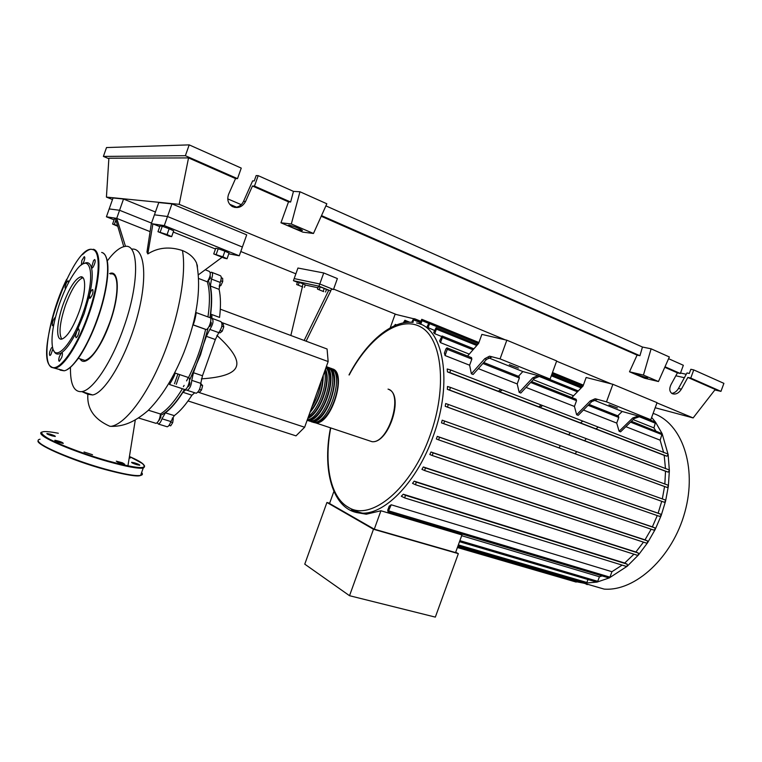 <?xml version="1.0" encoding="UTF-8"?>
<svg xmlns="http://www.w3.org/2000/svg" width="762" height="762" viewBox="0 0 762 762"><rect width="100%" height="100%" fill="white"/><g stroke="black" fill="none" stroke-linecap="round" stroke-linejoin="round"><path stroke-width="1.14" d="M114.081 219.837L106.413 216.808L109.185 208.921L119.567 210.274L123.53 199.025L113.043 197.977L109.185 208.921L119.567 210.274L151.514 223.104L119.567 210.274L116.719 218.37L149.933 231.562M123.53 199.025L155.429 212.017M306.114 341.185L330.737 290.922L319.002 286.188L293.427 280.692L297.942 268.034L323.726 272.958L337.385 278.568L333.47 289.522L331.403 289.074M323.726 272.958L319.783 283.988L294.18 278.578L319.783 283.988L333.47 289.522M171.955 203.883L167.497 216.513L154.438 214.817L158.763 202.559L171.955 203.883L246.707 234.858L239.268 255.794L228.79 253.813M151.324 223.637L152.905 223.876L147.818 253.937L146.952 252.079L151.324 223.637L154.438 214.817L167.497 216.513L242.383 247.031L167.497 216.513L164.287 225.609L239.268 255.794M210.131 275.596L210.455 278.197L208.636 280.206M188.328 377.485L186.576 380.895M184.118 385.391L183.385 386.667M208.159 327.889L200.539 354.797L189.481 380.438M184.461 389.411C175.974 403.269 167.926 411.966 160.334 415.509M160.287 415.814L160.992 416.909L159.02 420.472M189.548 381.886L189.633 381.914C190.195 383.677 189.7 385.267 188.147 386.696L187.881 386.601M210.655 321.888L210.769 321.935C211.588 322.621 211.36 324.06 210.093 326.222L209.093 326.622M302.743 286.95L296.656 284.521L302.743 286.95M298.342 284.893L299.218 282.435L297.532 282.064L296.656 284.521M299.218 282.435L303.124 283.845L302.247 286.302M303.124 283.845L305.314 284.883L304.438 287.331M323.707 291.617L317.459 289.103L323.707 291.617M319.278 289.512L320.192 286.96L318.373 286.569L317.459 289.103M320.192 286.96L324.241 288.427L323.326 290.97M324.241 288.427L326.441 289.484L325.536 292.017M304.162 340.452L328.793 290.141L326.393 289.617M317.945 287.769L305.267 285.007M297.447 282.302L293.427 280.692M330.737 290.922L331.527 288.731L319.783 283.988L319.002 286.188M290.846 335.49L302.371 286.817M220.304 309.172L327.079 349.006L328.155 361.559L304.638 427.244L295.999 435.864L188.052 400.945M304.638 427.244L197.891 392.106M179.699 374.599L176.26 384.324M177.917 373.999L174.469 383.734M175.327 373.142L172.26 377.6M328.155 361.559L221.875 322.574M201.349 378.857C222.418 377.495 234.077 373.399 236.325 366.57C238.887 359.883 232.42 349.491 216.913 335.404M211.893 318.335L211.855 314.554M199.52 389.344L201.52 390.011L202.616 385.591L200.787 383.496M200.73 384.962L202.616 385.591M197.91 392.087L199.32 392.554L201.52 390.011M169.05 425.329L170.698 425.844L172.717 422.605L173.298 418.529L172.383 417.995M170.707 421.986L172.717 422.605M172.26 418.205L173.298 418.529M221.237 277.759L222.647 278.301L222.704 281.588L220.837 285.588L219.151 286.207M219.389 285.036L220.837 285.588M220.751 280.835L222.704 281.588M221.856 326.107L223.79 326.812L223.142 324.145L222.066 323.755M218.942 332.489L220.037 332.889L222.237 331.203L223.79 326.812M220.294 330.498L222.237 331.203M208.283 280.397C211.731 288.627 212.303 301.019 209.998 317.583M202.473 375.771L193.462 372.723L191.748 380.343L200.777 383.353L202.473 375.771L215.341 339.528L218.789 332.651C222.133 327.517 222.828 323.831 220.894 321.612L212.436 318.506M193.462 372.723L206.378 336.328L215.341 339.528M218.789 332.651L209.826 329.413L206.378 336.328M174.288 415.633L165.402 412.842L161.963 418.786L170.85 421.548L174.288 415.633C180.042 411.375 185.918 404.565 191.929 395.221L194.672 392.792M165.402 412.842C171.098 408.537 176.946 401.688 182.937 392.278L191.929 395.221M195.491 393.03L196.225 393.268C198.892 391.716 200.416 388.41 200.777 383.353M191.748 380.343C191.357 385.41 189.833 388.734 187.185 390.306L185.661 389.83L182.937 392.278M210.683 314.125C212.055 302.752 211.96 293.389 210.379 286.017L219.104 289.36C220.742 296.723 220.894 306.067 219.57 317.402L210.683 314.125C210.407 316.735 210.836 318.145 211.96 318.335C213.865 320.554 213.15 324.241 209.826 329.413M219.104 289.36L220.218 282.426C221.609 278.311 221.561 276.025 220.066 275.568L212.055 272.444M220.218 282.426L211.512 279.073L210.379 286.017M157.21 422.758L158.372 424.063C159.687 423.662 160.887 421.91 161.963 418.786M211.512 279.073C212.912 274.939 212.884 272.644 211.407 272.196L210.322 272.739M166.583 426.587L167.24 426.787C168.564 426.396 169.764 424.653 170.85 421.548M331.48 368.627L332.356 368.865C347.472 372.266 331.556 424.415 315.792 422.939L312.839 422.234M311.296 421.777L313.906 422.31C329.641 423.777 345.577 371.58 330.489 368.189M327.746 367.274L328.622 367.503C343.681 370.884 327.717 423.129 312.02 421.681L309.067 420.976M307.534 420.519L310.124 421.053C325.803 422.491 341.776 370.189 326.755 366.827M326.269 366.836C339.166 373.513 322.897 421.872 308.229 420.424L307.115 420.338M307.343 419.7C320.85 419.062 335.709 377.609 325.984 367.646M325.431 369.179C331.765 380.981 319.945 413.957 307.829 418.338M308.639 416.081C318.907 409.118 327.889 384.058 324.555 371.618M323.24 375.304C323.136 389.477 318.687 401.898 309.896 412.575M311.972 406.756C316.868 399.021 319.907 390.535 321.088 381.305M315.687 422.081L315.992 422.081C330.165 423.539 345.881 377.533 333.613 370.522M311.887 420.824L312.23 420.824C326.355 422.253 342.109 376.085 329.851 369.151M308.067 419.557L308.439 419.567C322.536 420.967 338.318 374.628 326.079 367.77M308.162 417.395C319.764 412.871 330.946 381.667 325.088 370.122M310.353 411.29C318.325 401.269 322.469 389.696 322.774 376.59M617.411 407.946L609 404.86L617.411 407.946M518.389 368.075L509.321 364.712L518.389 368.075M653.11 413.395C681.714 422.796 697.497 466.639 684.895 512.016C672.589 557.46 635.098 591.56 604.161 589.102L583.94 583.216L572.195 580.92M651.634 417.424L655.549 422.196L662.159 433.702L668.141 454.552L669.36 470.659L668.36 486.194L665.559 501.196L661.13 515.655L655.158 529.514L647.633 542.677L638.404 555.012L627.164 566.271L609.314 577.891L596.998 582.101L583.94 583.216M356.587 512.559L366.293 514.217L380.924 510.759L461.953 534.943L455.562 552.574L374.285 529.18L329.546 503.501L333.87 491.471M461.677 535.705L599.427 576.758L597.751 581.32L596.579 582.044M602.18 575.929L599.427 576.758M391.211 504.777L388.077 511.921L387.706 510.264L389.182 506.178L391.211 504.777L611.934 571.71L609.943 577.148L608.733 577.882M622.116 565.109L611.934 571.71M627.212 564.175L405.432 495.29L404.689 497.9L401.288 496.243L403.288 494.224L624.697 563.042L627.212 564.175L627.164 566.271L626.297 566.395M633.946 554.193L624.697 563.042M638.308 553.041L416.252 482.108L415.5 484.737L412.528 483.375L414.185 481.136L635.889 552.002L638.308 553.041L638.404 555.012L637.346 555.269M643.48 542.125L635.889 552.002M647.414 540.868L425.406 467.887L424.634 470.535L421.929 469.363L423.32 466.963L644.995 539.858L647.414 540.868L647.633 542.677L646.386 543.077M651.186 529.199L644.995 539.858M654.844 527.866L433.13 452.885L432.187 455.495L429.816 454.504L430.987 451.99L652.358 526.875L654.844 527.866L655.158 529.514L653.72 530.047M657.263 515.56L652.358 526.875M437.283 436.359L439.531 437.245L438.588 439.865L436.34 438.969L437.283 436.359L658.13 513.197L660.73 514.188L661.13 515.655L659.378 516.293M661.74 501.31L658.13 513.197M441.493 422.881L442.208 420.186L662.321 498.91L665.093 499.92L665.559 501.196L664.254 502.225L441.493 422.881M448.332 404.451L667.874 485.118L668.36 486.194L667.169 487.451L664.559 486.547L662.321 498.91M664.559 486.547L445.227 406.317L445.694 403.555L448.313 404.451L447.494 407.089L445.227 406.317M450.494 387.429L668.855 469.792L669.36 470.659L668.141 472.107L665.512 471.249L664.845 484.07M665.512 471.249L447.332 389.325L447.504 386.486L450.447 387.42L449.618 390.039L447.332 389.325M450.723 370.008L667.655 453.904L668.141 454.552L666.921 456.2L664.188 455.343L665.474 468.678M664.188 455.343L447.437 371.894L447.208 368.979L450.656 369.989L449.818 372.589L447.437 371.894M631.422 421.281L662.159 433.702L660.14 440.169L663.692 452.657M660.14 440.169L625.869 426.682M617.763 415.833L622.183 411.47L638.289 416.023L632.765 417.957L634.232 418.548L620.573 431.835L619.106 431.263L616.725 423.081L583.463 410.004M591.788 401.555L597.246 399.488L595.151 398.755L590.245 400.936L591.788 401.555L578.187 415.347L576.644 414.747L574.434 406.451L526.056 387.42M518.455 376.314L522.837 371.561L538.02 375.628L532.676 377.885L534.324 378.552L520.817 393.03L519.17 392.382L517.207 383.934L478.307 368.627M486.508 359.407L491.747 356.987L489.48 356.197L484.765 358.702L486.508 359.407L473.116 374.466L471.373 373.79L469.63 365.217L445.046 355.54L444.398 353.082L445.884 348.967L446.97 347.863L447.284 349.329L445.046 355.54M647.024 418.671L655.549 422.196L653.939 427.901L655.834 430.987M653.939 427.901L633.155 419.595M573.557 395.792L533.257 379.695M469.249 354.12L440.493 342.643L439.617 340.928L442.074 335.994L442.37 337.433L440.493 342.643M441.388 336.394L434.731 333.708L433.683 332.546L436.102 327.708L436.378 329.127L434.731 333.708M434.454 330.413L426.891 327.117L429.292 322.269L429.558 323.669L428.063 327.831M362.379 513.159L351.434 509.94M455.695 552.212L458.343 553.65L373.485 529.247L326.927 502.472L329.632 503.272M373.485 529.247L349.529 595.703L304.762 564.156L326.927 502.472M349.529 595.703L435.331 617.115L458.343 553.65M380.924 510.759L374.285 529.18M587.978 579.511L586.892 582.482L585.749 583.206M577.301 580.749L575.977 582.016M500.434 389.553L498.558 391.201M500.024 391.763L501.901 390.115M540.858 405.174L538.963 406.765M540.363 407.308L542.258 405.717M580.482 422.929L582.53 421.291M568.585 434.74L570.29 432.778M559.279 447.408L560.384 445.694M634.232 418.548L639.756 416.614L638.289 416.023M619.106 431.263L632.765 417.957M595.703 398.869L606.485 401.85L650.796 419.738L639.756 416.614M597.246 399.488L596.351 399.24M622.183 411.47L593.75 400.05M534.324 378.552L539.677 376.295L538.02 375.628M519.17 392.382L532.676 377.885M590.245 400.936L576.644 414.747M616.725 423.081L618.782 417.462L618.334 416.062L588.997 404.393M517.207 383.934L519.37 377.971L518.998 376.523L483.756 362.502M574.434 406.451L576.529 400.679L576.11 399.259L531.552 381.524M489.995 356.283L500.062 358.883L550.097 379.085L539.677 376.295M491.747 356.987L490.899 356.768M522.837 371.561L488.413 357.74M484.765 358.702L471.373 373.79M469.63 365.217L471.84 359.093L471.507 357.626L447.189 347.948M414.49 318.964L395.116 314.22L390.201 327.889M414.566 318.745L420.491 321.154M606.485 401.85L612.886 384.296L586.159 377.495L583.063 386.001L571.843 397.564M500.062 358.883L506.825 340.204L481.87 334.394L478.593 343.443L467.563 356.054M433.13 452.885L430.987 451.99M405.432 495.29L403.288 494.224M425.406 467.887L423.32 466.963M416.252 482.108L414.185 481.136M420.729 324.364L422.053 320.678L421.796 319.297L419.51 323.879M442.208 420.186L444.617 421.072L443.675 423.691M411.718 322.297L413.661 318.63L413.042 322.402M403.327 322.897L404.879 320.278L404.755 322.64M394.268 325.85L395.383 324.412L395.735 325.222M587.235 584.635L585.283 583.606M575.215 453.828L576.596 451.647M584.568 440.741L586.216 438.788M596.008 428.911L597.951 427.253M506.825 340.204L556.689 360.931L550.097 379.085M612.886 384.296L657.044 402.66L650.796 419.738M81.115 359.207L84.982 360.474C92.983 357.597 101.232 344.929 109.747 322.45C119.196 296.266 119.272 271.805 110.585 273.968M70.475 367.322C70.161 384.277 73.971 392.373 81.905 391.611C92.945 390.163 111.547 362.483 123.558 327.984C139.589 283.578 139.217 242.926 124.758 246.478C119.644 247.364 113.814 252.165 107.29 260.909M109.576 273.596C119.463 269.005 120.101 294.484 109.957 322.545C100.489 350.053 84.915 368.303 80.096 358.873M131.674 249.145C144.98 247.174 147.99 278.025 137.046 317.706C126.273 357.311 104.966 393.03 92.659 394.964L87.878 394.278L81.867 391.62M117.367 226.114L112.595 224.047L117.177 225.362M115.614 219.065L114.414 218.875L112.595 224.047M115.872 220.132L114.386 224.352M169.355 236.239L157.963 231.696L167.088 234.563L171.65 236.639L169.355 236.239M160.21 232.077L162.268 226.257L160.01 225.914L157.963 231.696M162.268 226.257L169.145 228.743L167.088 234.563M169.145 228.743L173.698 230.857L171.65 236.639M224.542 258.232L213.731 253.927L222.895 256.823L227.047 258.737L224.542 258.232M216.208 254.403L218.208 248.745L215.732 248.288L213.731 253.927M218.208 248.745L224.904 251.165L222.895 256.823M224.904 251.165L229.048 253.098L227.047 258.737M155.505 423.177L156.143 423.377C158.506 421.977 159.934 418.852 160.439 413.995L148.4 410.232M160.439 413.995C167.478 409.68 174.803 401.26 182.404 388.734M188.519 377.552L174.727 372.932C176.251 373.609 169.945 383.696 169.507 384.496L184.918 389.553C187.766 389.544 191.224 378.019 188.519 377.552C196.053 362.293 201.749 346.253 205.597 329.413L206.102 329.508C209.198 329.527 212.846 316.935 209.579 317.516L196.234 312.62M192.891 324.831L205.597 329.413M207.95 316.916C210.102 301.923 209.893 290.227 207.302 281.807C210.455 276.587 211.093 273.101 209.226 271.348L205.797 270.015M198.672 278.492L207.302 281.807M138.779 418.062L156.143 423.377M184.204 389.325L184.918 389.553M192.91 324.726C194.358 324.031 196.758 310.953 196.044 312.544L195.567 313.087M222.047 257.327L198.434 274.787M197.244 264.909L197.444 267.176M87.878 394.278C86.811 408.546 94.088 419.195 109.718 426.225L111.023 426.358C122.987 426.549 133.855 422.691 147.961 410.651C164.859 393.735 176.279 371.37 183.928 352.444C197.291 317.706 201.501 287.912 196.567 263.08C194.081 257.604 189.376 253.422 182.432 250.536C169.574 246.336 158.029 247.46 147.818 253.937M124.844 246.469L125.397 246.069L116.719 218.37L115.405 218.17L123.768 246.678M164.287 225.609L152.905 223.876L159.753 226.628M173.269 232.048L215.484 248.993M106.413 216.808L115.405 218.17M79.2 311.525C73.123 327.708 67.351 336.89 61.884 339.09C55.712 340.785 56.512 322.793 63.094 304.505C69.094 288.398 74.895 279.187 80.496 276.882C86.439 275.187 85.954 292.751 79.2 311.525M61.77 339.109C58.588 333.661 59.817 322.393 65.427 305.314C71.418 289.227 77.229 280.035 82.858 277.739L82.982 277.72M83.772 263.662C87.535 261.547 90.097 262.909 91.459 267.719C92.907 273.71 92.259 282.873 89.516 295.227L84.163 313.601L76.886 331.118L78.667 328.898L79.296 330.622C78.696 334.27 77.619 336.652 76.095 337.766L75.457 336.032L76.886 331.118C71.371 342.233 66.265 349.425 61.56 352.711L61.827 352.596C62.694 352.806 62.636 354.463 61.674 357.588L59.341 361.283C58.474 361.074 58.531 359.407 59.493 356.292L61.56 352.711C57.883 355.073 55.264 354.378 53.721 350.625M59.779 303.057C64.532 289.75 69.799 279.121 75.581 271.177C90.821 249.298 96.603 275.387 82.925 313.144C72.304 344.081 55.445 362.407 52.607 347.758C50.768 337.566 53.149 322.669 59.779 303.057M92.783 289.55C93.412 292.579 92.45 295.532 89.906 298.39L89.516 295.227C90.383 292.075 91.392 290.179 92.564 289.531L92.783 289.55M52.921 348.825L50.835 354.701L49.93 355.521C48.949 354.349 49.463 351.815 51.464 347.91L52.454 347.072M53.788 324.574L52.473 325.688C52.026 322.783 52.921 320.04 55.15 317.449L55.15 317.449M65.427 288.998L65.046 287.493C65.665 284.064 66.675 281.807 68.085 280.74L68.542 282.635M81.372 265.033L81.81 260.556L84.249 256.67C85.03 256.851 84.963 258.356 84.068 261.204L82.591 264.233M93.555 260.566L94.669 259.528C95.698 260.633 95.174 263.185 93.088 267.167L91.983 268.195L91.459 267.719L93.555 260.566M134.417 462.82C138.16 464.001 139.932 464.81 139.732 465.249L136.95 464.725C133.198 463.534 131.416 462.725 131.626 462.286L134.417 462.82M129.673 457.505L130.178 458.086M52.111 435.864C48.368 434.692 46.634 433.911 46.911 433.511L50.082 434.13C53.807 435.293 55.531 436.083 55.255 436.474L52.111 435.864M62.836 443.351C58.188 442.312 55.502 441.303 54.778 440.312L55.255 440.312C59.912 441.35 62.589 442.36 63.303 443.351L62.836 443.351M92.526 454.733L84.001 451.98L92.526 454.733M122.501 462.829L124.635 464.21L118.415 462.544L116.281 461.172L122.501 462.829M301.857 230.667C296.551 229.381 292.056 227.638 288.369 225.447L288.922 225.123C294.237 226.4 298.742 228.143 302.447 230.343L301.857 230.667M646.014 377.981L635.641 374.132L647.605 378.057L646.014 377.981M671.751 393.382C674.494 393.021 676.732 391.382 678.475 388.458L686.981 372.951L689.305 373.475L690.839 369.275L693.753 369.913L690.753 378.085L687.848 377.428L681.399 389.163C678.685 393.316 675.618 394.811 672.179 393.64C669.474 391.782 669.074 388.791 670.97 384.677L677.437 372.847L680.333 373.504L683.343 365.274L668.588 358.692M396.297 314.496L333.613 289.103M295.875 273.815L240.792 251.508M112.49 199.539L106.423 197.091L179.194 204.34L505.216 339.823M234.715 207.435C238.706 207.169 241.649 205.14 243.535 201.359L252.632 180.88L254.241 180.946L256.146 175.584L258.185 175.651L254.47 186.109L252.451 186.004L245.545 201.52C242.306 207.121 237.896 208.788 232.305 206.531C228.019 203.616 226.79 199.511 228.629 194.234L235.544 178.575L188.538 157.905L108.88 158.21L106.423 197.091M675.837 375.771L684.362 377.723M680.514 372.999L686.248 374.294M693.753 369.913L723.9 383.362L720.957 391.373L714.87 389.953M258.185 175.651L293.475 191.386L299.961 191.757L326.841 203.778L313.468 233.477L302.8 232.124L280.959 222.79L288.512 201.863L290.627 202.025L293.475 191.386M325.898 205.854L642.461 347.034L651.11 348.815L669.35 356.968L658.463 381.533L644.414 378.171L629.498 371.789L637.089 355.111L639.928 355.721L642.461 347.034M690.753 378.085L720.957 391.373M687.848 377.428L715.242 389.468L693.134 417.928L655.177 407.746M665.007 366.76L680.333 373.504M664.778 367.284L677.437 372.847M237.506 178.651L241.249 168.097L189.205 144.885L185.376 155.705L237.506 178.651L235.544 178.575M254.47 186.109L290.627 202.025M227.743 198.872L241.23 204.654M108.852 158.725L103.394 156.42L106.509 147.552L189.205 144.885M252.451 186.004L288.512 201.863M103.394 156.42L185.376 155.705M236.591 207.197L229.667 204.254M658.463 381.533L643.442 375.085L629.498 371.789M643.442 375.085L651.11 348.815M313.468 233.477L291.332 223.98L280.959 222.79M291.332 223.98L299.961 191.757M321.507 215.608L639.928 355.721M321.221 216.246L637.089 355.111M188.538 157.905L179.194 204.34M556.603 361.188L611.162 383.858M656.958 402.888L693.134 417.928M388.029 389.115C404.003 392.906 388.715 443.57 372.085 441.703L367.998 440.341M416.566 322.993C443.379 327.374 453.438 382.038 433.14 436.388C417.433 480.917 385.82 513.798 362.693 513.159L350.92 510.607M349.206 374.99C368.818 337.623 399.755 315.011 420.853 327.041C442.103 338.595 447.542 387.448 430.13 435.293C411.413 488.852 370.608 521.932 348.301 507.254C330.26 497.3 323.831 464.087 330.679 428.234M586.892 582.482L458.343 544.897M577.101 581.292L457.762 546.516M519.37 377.971L482.889 363.474M662.14 434.692L630.545 422.138M576.529 400.679L530.676 382.467M618.782 417.462L588.112 405.279M471.84 359.093L447.284 349.329M653.996 530.162L432.245 455.514M626.383 566.433L404.632 497.9M646.567 543.154L424.548 470.525M637.47 555.327L415.423 484.727M659.882 516.493L438.617 439.874M660.73 514.188L439.531 437.245M582.93 386.143L552.098 373.58M478.469 343.586L429.558 323.669M581.206 387.915L551.297 375.771M476.774 345.519L436.378 329.127M655.615 423.31L638.632 416.462M577.425 391.82L538.601 376.18M473.05 349.787L442.37 337.433M428.301 323.221L422.053 320.678M665.093 499.92L444.617 421.072M666.817 456.181L449.723 372.57M667.026 487.413L447.37 407.06M668.017 472.078L449.513 390.02M420.014 322.469L413.909 319.992M406.965 322.364L405.117 321.621M609.943 577.148L388.991 510.95M597.751 581.32L459.886 540.649M109.718 426.225L111.023 426.358C124.901 424.32 146.294 396.84 162.468 357.578C178.66 318.383 186.814 273.529 182.432 250.536M63.551 370.608L60.589 369.656M101.651 252.46C110.89 253.727 109.299 285.379 97.393 318.545C87.62 346.662 72.79 369.494 64.151 370.799L60.227 370.17L59.065 369.17M93.193 249.26C102.27 250.45 100.479 282.159 88.535 315.458C78.724 343.7 63.979 366.665 55.483 368.027L51.635 367.436M51.321 366.808C32.899 357.264 73.076 242.802 92.554 249.555C101.536 250.746 99.755 282.197 87.906 315.23C76.429 348.425 58.626 372.694 51.321 366.808M105.966 256.975C110.461 265.833 107.109 292.408 97.746 318.649C87.42 346.348 77.172 363.35 67.008 369.656M58.322 433.254C40.757 429.92 37.128 431.511 47.444 438.007C58.512 444.379 85.087 454.457 107.994 460.943C137.741 468.859 149.142 469.678 142.218 463.42L129.835 456.695C142.427 462.124 146.885 465.934 143.199 468.106L144.618 465.982M41.777 432.083C40.253 432.578 40.357 433.607 42.101 435.169C47.854 440.75 80.267 453.781 107.966 461.524C126.187 466.592 137.932 468.782 143.199 468.106L140.608 475.421C142.599 475.002 142.932 474.059 141.608 472.583M40.043 439.207C37.671 439.636 37.481 440.779 39.472 442.646C45.158 448.389 77.553 461.467 105.28 469.116C123.52 474.107 135.303 476.212 140.608 475.421C137.951 476.993 126.092 475.012 105.023 469.487C131.083 476.412 143.189 477.688 141.351 473.326M38.491 441.569C38.948 446.132 74.124 461.01 104.975 469.478M678.475 388.458L681.399 389.163M243.535 201.359L245.545 201.52M158.372 424.063L167.24 426.787M187.185 390.306L196.225 393.268M315.792 422.939L372.085 441.703C388.696 443.551 404.022 395.926 389.153 389.63M312.02 421.681L313.906 422.31M308.229 420.424L310.124 421.053M412.49 322.355C391.03 320.307 365.646 342.957 348.996 374.923M330.451 428.158C321.602 472.878 334.013 513.35 362.693 513.159L366.293 514.217M585.988 583.273L457.972 545.925M576.205 582.082L457.39 547.526M637.727 415.909L639.204 416.5M595.151 398.755L596.703 399.383M537.486 375.533L539.144 376.199M489.48 356.197L491.233 356.892M432.34 455.533L654.177 530.209M404.689 497.9L626.593 566.49M424.634 470.535L646.767 543.201M415.5 484.737L637.67 555.374M660.054 516.531L438.731 439.893M429.492 322.355L478.927 342.529M552.479 372.532L583.378 385.143M436.302 327.793L477.593 344.586M551.688 374.704L582.044 387.048M442.293 336.08L473.888 348.825M546.535 378.133L578.272 390.935M429.13 322.288L421.986 319.383M664.407 502.263L443.808 423.72M666.921 456.2L449.818 372.589M667.169 487.451L447.494 407.089M668.141 472.107L449.618 390.039M420.405 321.373L413.842 318.707M409.737 322.231L405.06 320.345M396.573 324.888L395.554 324.488M608.99 577.958L388.077 511.921M596.827 582.12L459.505 541.696M78.362 358.311L84.982 360.474M92.659 394.964L81.905 391.611M192.91 324.755L206.102 329.508M135.245 420.272L127.93 465.896M91.002 249.212C88.449 249.641 85.62 251.46 82.506 254.66M66.694 279.197C50.025 312.63 40.891 361.359 51.464 367.332L64.151 370.799C73.847 369.208 89.554 343.862 99.336 314.011C109.147 284.131 110.623 257.175 103.013 253.041M80.496 276.882L82.858 277.739M105.023 469.487C71.809 460.543 35.138 444.084 38.129 440.817"/></g></svg>
